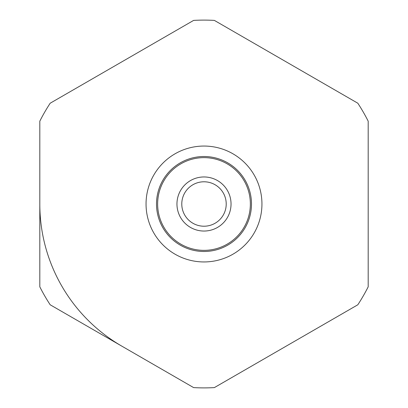 <?xml version="1.0" encoding="UTF-8"?>
<svg xmlns="http://www.w3.org/2000/svg" width="408" height="408" viewBox="0 0 408 408"><rect width="100%" height="100%" fill="white"/><g stroke="black" fill="none" stroke-linecap="round" stroke-linejoin="round"><path stroke-width="0.61" d="M226.216 204A22.216 22.216 0 0 0 204 181.784A22.216 22.216 0 0 0 181.784 204A22.216 22.216 0 0 0 204 226.216A22.216 22.216 0 0 0 226.216 204M50.184 304.786A183.891 183.891 0 0 1 39.811 286.814L39.811 121.186A183.891 183.891 0 0 1 50.184 103.214L193.627 20.4A183.891 183.891 0 0 1 214.373 20.4L357.816 103.214A183.891 183.891 0 0 1 368.189 121.186L368.189 286.814A183.891 183.891 0 0 1 357.816 304.786L214.373 387.6A183.891 183.891 0 0 1 193.627 387.6L50.184 304.786M146.049 204A57.951 57.951 0 0 1 232.973 153.816A57.951 57.951 0 0 1 232.973 254.184A57.951 57.951 0 0 1 146.049 204M121.905 346.193A164.189 164.189 0 0 1 39.811 204A164.189 164.189 0 0 0 121.905 346.193M156.509 204A47.491 47.491 0 0 1 227.746 162.874A47.491 47.491 0 0 1 227.746 245.126A47.491 47.491 0 0 1 156.509 204M157.641 204A46.359 46.359 0 0 1 227.179 163.853A46.359 46.359 0 0 1 227.179 244.147A46.359 46.359 0 0 1 157.641 204M176.955 204A27.045 27.045 0 0 1 217.52 180.581A27.045 27.045 0 0 1 217.52 227.419A27.045 27.045 0 0 1 176.955 204"/></g></svg>
